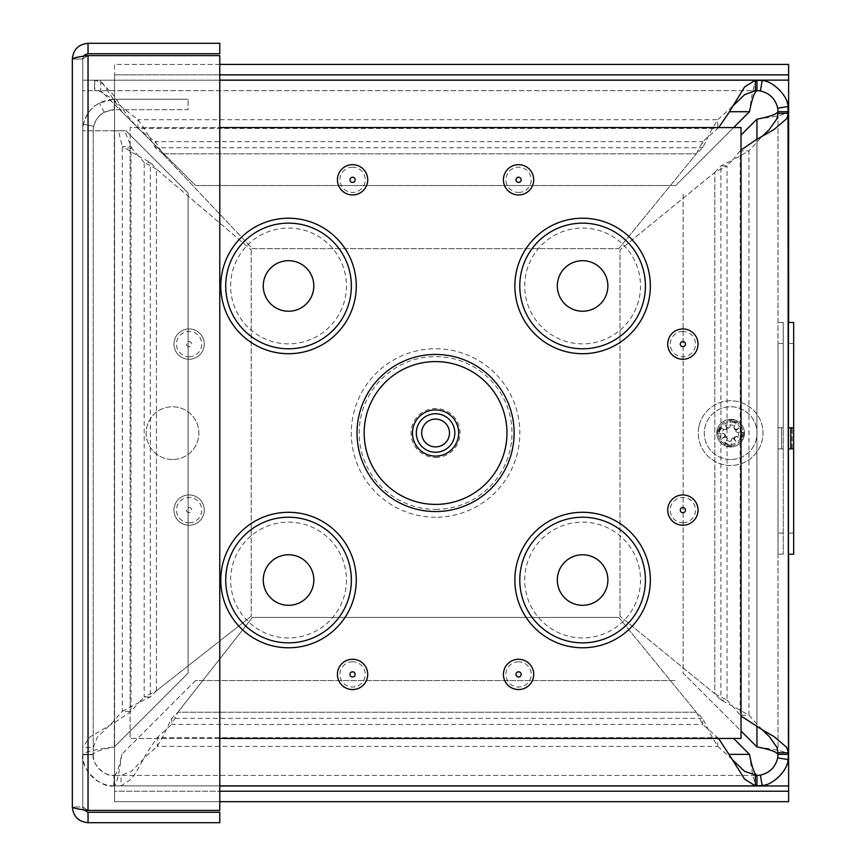 <?xml version="1.0" encoding="UTF-8"?>
<svg xmlns="http://www.w3.org/2000/svg" width="866" height="866" viewBox="0 0 866 866"><rect width="100%" height="100%" fill="white"/><g stroke="black" fill="none" stroke-linecap="round" stroke-linejoin="round"><path stroke-width="0.65" stroke-dasharray="4.33 3.25" d="M718.563 738.438L702.716 724.452L696.296 712.231L702.716 718.347L711.322 735.699L717.773 746.395L732.333 759.634M94.773 80.213L94.773 90.659L100.943 91.774L113.284 99.395L121.121 106.453L125.613 113.327L137.954 128.449L155.371 141.634L162.786 153.845L155.371 147.74L145.423 130.387L137.954 119.692L121.121 106.453L113.284 94.719L100.943 82.064L94.502 80.202L219.78 80.202L82.779 80.202L82.779 90.649L82.779 80.202L94.502 80.202L94.502 90.649L82.779 90.649L756.938 90.649A21.065 21.065 0 0 1 778.004 111.714L778.004 754.362A21.065 21.065 0 0 1 756.938 775.427L121.045 775.427L131.372 771.368L146.863 755.563L157.19 746.395L163.403 735.699L171.684 718.347L177.855 712.231L171.684 724.452L702.716 724.452L702.716 718.347L171.684 718.347L171.684 724.452L157.19 737.637L146.863 752.868L136.536 771.552L131.372 779.129L121.045 785.873L114.29 785.873L114.29 775.427L121.045 775.427L121.045 785.873L219.78 785.873L113.847 785.873C100.705 788.72 79.943 767.893 82.779 754.816L93.225 754.665C91.331 763.411 105.208 777.332 113.987 775.427L114.29 775.427A21.065 21.065 0 0 1 93.225 754.362L93.225 130.766L82.779 130.766L82.779 754.362L82.779 747.607L89.523 737.28L115.795 721.789L131.015 711.462L138.787 702.564L122.258 711.462L131.015 711.462L131.015 146.56L122.258 146.56L138.787 156.345L131.805 148.075L124.639 130.766L118.426 130.766L122.258 146.56L122.258 711.462L113.1 721.789L97.284 737.28L93.225 747.607L82.779 747.607L82.779 130.766L124.639 130.766M717.773 744.619L717.773 746.395L157.19 746.395L157.19 737.637L717.773 737.637L717.773 744.619M732.333 106.453L717.773 119.692L711.322 130.387L702.716 147.74L696.296 153.845L702.716 141.634L718.65 127.562M702.716 142.868L702.716 141.634L155.371 141.634L155.371 147.74L702.716 147.74L702.716 142.868M717.773 124.65L717.773 128.449L137.954 128.449L137.954 119.692L717.773 119.692L717.773 124.65M156.421 690.797L150.316 696.978L138.787 702.564L144.2 696.978L150.316 696.978L150.316 162.407L144.2 162.407L138.787 156.345L150.316 162.407L156.421 169.087L144.2 162.407L144.2 696.978L156.421 690.797L251.205 616.256L156.421 690.797L156.421 169.087L251.205 249.83L156.421 169.087L156.421 690.797M618.822 617.447L696.296 712.231L618.822 617.447L252.407 617.447L177.855 712.231L252.407 617.447L618.822 617.447M762.199 729.757L748.96 715.208L740.203 715.208L741.015 715.998M741.015 150.089L740.203 150.879L748.96 150.879L762.199 136.33M714.807 172.356L720.913 165.936L732.441 160.134L727.018 165.936L720.913 165.936L720.913 700.139L727.018 700.139L732.441 705.952L720.913 700.139L714.807 693.731L727.018 700.139L727.018 165.936L714.807 172.356L620.013 249.83L714.807 172.356L714.807 693.731L620.013 616.256L714.807 693.731L714.807 172.356M740.203 150.879L732.441 160.134L748.96 150.879L748.96 715.208L732.441 705.952L740.203 715.208L740.203 150.879M618.822 248.639L696.296 153.845L618.822 248.639L252.407 248.639L162.786 153.845L252.407 248.639L618.822 248.639M755.336 775.427L114.29 775.427L114.29 785.873A31.512 31.512 0 0 1 82.779 754.362C84.673 751.883 95.173 749.404 114.29 746.914L114.29 130.766L125.884 130.766L93.225 130.766L93.225 754.362C94.491 751.883 101.517 749.404 114.29 746.914L188.095 673.109L188.095 192.977L125.884 130.766L188.095 192.977L188.095 673.109L114.29 746.914L114.29 130.766L82.779 130.766A31.512 31.512 0 0 1 83.482 124.141C87.931 108.64 98.194 100.348 114.29 99.244L188.095 99.244L114.29 99.244L114.29 109.701L188.095 109.701L188.095 99.244L188.095 109.701L114.29 109.701C103.53 110.426 96.667 115.979 93.69 126.339L83.482 124.141L93.69 126.339A21.065 21.065 0 0 0 93.225 130.766A21.065 21.065 0 0 1 104.288 112.223L114.29 109.701L114.29 99.244L99.33 103.022A31.512 31.512 0 0 0 82.779 130.766L118.426 130.766M94.773 90.659L755.336 90.649M620.013 616.256L620.013 249.83L620.013 616.256M778.004 113.316L778.004 752.77M778.004 427.772L778.004 554.164L778.004 343.521L778.004 427.772L783.221 427.772L778.004 427.772L783.221 427.772L783.221 322.455L783.221 554.164L783.221 343.521L783.221 427.772L778.004 427.772M755.336 785.873L756.938 785.873A31.512 31.512 0 0 0 788.45 754.362L788.45 752.77M251.205 249.83L251.205 616.256L251.205 249.83M781.543 448.837L778.004 448.837L783.221 448.848L778.004 448.848L783.221 448.837L778.004 448.837L781.543 448.837L781.543 427.772L781.543 448.837M791.989 427.772L788.45 427.772L793.667 427.772L793.667 448.837L788.45 448.837L788.45 343.521L788.45 533.099L788.45 427.772L791.989 427.772L791.989 448.837M793.667 554.164L793.667 427.772L788.45 427.772L788.45 554.164L788.45 448.837L793.667 448.837L793.667 533.099L793.667 322.455M778.004 427.782L783.221 427.782L778.004 427.782M788.45 427.782L793.667 427.782M793.667 448.848L788.45 448.837M788.45 113.316L788.45 111.714A31.512 31.512 0 0 0 756.938 80.202L755.336 80.202M733.567 738.438L749.491 754.362C751.969 773.479 754.448 783.979 756.938 785.873L756.938 775.427M778.004 754.362L788.45 754.362C786.555 751.883 776.044 749.404 756.938 746.914L683.122 673.109L683.122 192.977L683.122 673.109L741.015 730.991M104.288 112.223L99.33 103.022M733.643 127.562L675.675 185.53L195.543 185.53L121.738 111.714L100.672 80.202L100.672 90.649L195.543 185.53L675.675 185.53L749.491 111.714C751.969 92.608 754.448 82.108 756.938 80.202L756.938 90.649M741.015 135.096L756.938 119.162C776.044 116.683 786.555 114.204 788.45 111.714L778.004 111.714M82.779 754.362L93.225 754.362M730.644 445.6A12.47 12.47 0 0 0 741.448 426.895A12.47 12.47 0 0 0 719.852 426.895A12.47 12.47 0 0 0 730.644 445.6A12.47 12.47 0 0 1 719.852 426.895A12.47 12.47 0 0 1 741.448 426.895A12.47 12.47 0 0 1 730.644 445.6M114.29 775.427C116.769 774.161 119.259 767.135 121.738 754.362C119.259 773.479 116.769 783.979 114.29 785.873M195.543 680.557L121.738 754.362L195.543 680.557L675.675 680.557L195.543 680.557M172.507 459.5A26.37 26.37 0 0 1 149.677 419.945A26.37 26.37 0 0 1 195.348 419.945A26.37 26.37 0 0 1 172.507 459.5A26.37 26.37 0 0 0 195.348 419.945A26.37 26.37 0 0 0 149.677 419.945A26.37 26.37 0 0 0 172.507 459.5M730.644 459.5A26.37 26.37 0 0 1 707.803 419.945A26.37 26.37 0 0 1 753.485 419.945A26.37 26.37 0 0 1 730.644 459.5A26.37 26.37 0 0 0 753.485 419.945A26.37 26.37 0 0 0 707.803 419.945A26.37 26.37 0 0 0 730.644 459.5M788.612 801.678L788.612 791.232L114.539 791.232L114.539 801.678L788.612 801.678L788.612 64.409L114.539 64.409L114.539 801.678L219.78 801.678M219.78 74.855L114.539 74.855L114.539 791.232L219.78 791.232M114.539 791.232L114.539 801.678M114.539 74.855L788.612 74.855L788.612 64.409M219.78 64.409L114.539 64.409M788.612 554.164L788.612 322.455M83.58 56.236L82.779 59.018L82.779 806.982L82.779 59.018L72.333 59.018C73.274 49.481 78.514 44.242 88.04 43.3L219.78 43.3L219.78 53.746L88.04 53.746L88.04 43.3M72.333 59.018L72.333 806.982L82.779 806.982C83.093 810.175 84.846 811.94 88.04 812.254L219.78 812.254L219.78 822.7L88.04 822.7C78.514 821.758 73.274 816.519 72.333 806.982L82.779 806.982L88.04 810.392L88.04 55.608L219.78 55.608L88.04 55.608L82.779 59.018L88.04 55.608C78.514 56.745 73.274 57.881 72.333 59.018L82.779 59.018C83.093 55.825 84.846 54.06 88.04 53.746M219.78 55.608L219.78 810.392L219.78 55.608L88.04 55.608L88.04 810.392L219.78 810.392L219.78 55.608M88.04 812.254L88.04 822.7M72.333 806.982C73.274 808.119 78.514 809.255 88.04 810.392L82.779 806.982L83.569 809.764M88.04 810.392L219.78 810.392L88.04 810.392L88.04 55.608M435.566 452.247A19.247 19.247 0 0 0 452.247 423.377A19.247 19.247 0 0 0 418.895 423.377A19.247 19.247 0 0 0 435.566 452.247M435.566 446.899A13.899 13.899 0 0 0 447.614 426.05A13.899 13.899 0 0 0 423.528 426.05A13.899 13.899 0 0 0 435.566 446.899M435.566 457.497A24.497 24.497 0 0 0 456.783 420.757A24.497 24.497 0 0 0 414.359 420.757A24.497 24.497 0 0 0 435.566 457.497M741.015 738.438L741.015 127.562L130.127 127.562L130.127 738.438L741.015 738.438M219.78 738.438L130.127 738.438L130.127 127.562L219.78 127.562M582.602 343.867A57.903 57.903 0 0 1 532.46 257.018A57.903 57.903 0 0 1 632.743 257.018A57.903 57.903 0 0 1 582.602 343.867M582.602 311.24A25.276 25.276 0 0 0 604.49 273.331A25.276 25.276 0 0 0 560.713 273.331A25.276 25.276 0 0 0 582.602 311.24M582.602 637.939A57.903 57.903 0 0 1 532.46 551.079A57.903 57.903 0 0 1 632.743 551.079A57.903 57.903 0 0 1 582.602 637.939M582.602 605.312A25.276 25.276 0 0 0 604.49 567.392A25.276 25.276 0 0 0 560.713 567.392A25.276 25.276 0 0 0 582.602 605.312M288.54 343.867A57.903 57.903 0 0 1 238.388 257.018A57.903 57.903 0 0 1 338.682 257.018A57.903 57.903 0 0 1 288.54 343.867M288.54 311.24A25.276 25.276 0 0 0 310.429 273.331A25.276 25.276 0 0 0 266.641 273.331A25.276 25.276 0 0 0 288.54 311.24M288.54 637.939A57.903 57.903 0 0 1 238.388 551.079A57.903 57.903 0 0 1 338.682 551.079A57.903 57.903 0 0 1 288.54 637.939M288.54 605.312A25.276 25.276 0 0 0 310.429 567.392A25.276 25.276 0 0 0 266.641 567.392A25.276 25.276 0 0 0 288.54 605.312M717.156 430.131A13.824 13.824 0 0 0 734.801 446.304A13.824 13.824 0 0 0 739.986 422.944A13.824 13.824 0 0 0 717.156 430.131A13.824 13.824 0 0 0 734.801 446.304A13.824 13.824 0 0 0 739.986 422.944A13.824 13.824 0 0 0 717.156 430.131M719.787 430.716A11.117 11.117 0 0 1 738.168 424.925A11.117 11.117 0 0 1 733.989 443.738A11.117 11.117 0 0 1 719.787 430.716M722.396 438.38A37.693 18.846 151.3 0 0 726.563 436.616L725.167 436.616L725.751 435.349A37.693 18.846 -36.3 0 0 722.396 438.38L725.481 436.421L724.095 433.606L722.493 433.628A8.173 8.173 0 0 1 723.467 429.222L718.78 426.916L724.95 429.839L727.159 429.049L727.159 427.652L728.425 428.237A37.693 18.846 53.7 0 0 725.394 424.87A37.693 18.846 -118.7 0 0 727.159 429.049M725.751 435.349L724.095 433.693L717.264 433.736L722.493 433.628M725.394 424.87L727.353 427.956L730.168 426.581L730.146 424.979A8.173 8.173 0 0 1 734.552 425.953L736.858 421.255L733.935 427.436L734.725 429.633L736.122 429.644L735.537 430.911A37.693 18.846 143.7 0 0 738.904 427.869A37.693 18.846 -28.7 0 0 734.725 429.633M728.425 428.237L730.081 426.581L730.038 419.75L730.146 424.979M730.038 419.75A13.391 13.391 0 0 1 736.858 421.255M738.904 427.869L735.819 429.839L737.193 432.654L738.795 432.632A8.173 8.173 0 0 1 737.821 437.027L742.508 439.343L736.338 436.41L734.141 437.2L734.13 438.607L732.863 438.012A37.693 18.846 -126.3 0 0 735.905 441.379A37.693 18.846 61.3 0 0 734.141 437.2M735.537 430.911L737.193 432.556L744.024 432.524L738.795 432.632M735.905 441.379L733.935 438.293L731.12 439.679L731.142 441.281A8.173 8.173 0 0 1 726.747 440.307L724.431 444.994L727.364 438.813L726.563 436.616M732.863 438.012L731.218 439.679L731.25 446.51L731.142 441.281M731.25 446.51A13.391 13.391 0 0 1 724.431 444.994M737.821 437.027L736.381 436.334L733.935 438.293M726.747 440.307L727.44 438.856L725.481 436.421M723.467 429.222L724.918 429.926L727.353 427.956M734.552 425.953L733.848 427.393L735.819 429.839M699.057 426.115A32.356 32.356 0 0 0 740.365 463.992A32.356 32.356 0 0 0 752.511 409.282A32.356 32.356 0 0 0 699.057 426.115A32.356 32.356 0 0 0 740.365 463.992A32.356 32.356 0 0 0 752.511 409.282A32.356 32.356 0 0 0 699.057 426.115M131.805 148.075L123.946 148.075M82.779 754.816L93.225 754.665M113.847 785.873L113.987 775.427M162.786 153.845L696.296 153.845L162.786 153.845M792.173 448.837L792.173 427.772M756.938 726.801L756.938 139.285M756.938 119.162L756.938 746.914M729.367 111.714L749.491 111.714M749.491 754.362L729.367 754.362M696.296 712.231L177.855 712.231L696.296 712.231M788.612 785.96L219.78 785.96M219.78 80.127L788.612 80.127M435.566 517.262A84.262 84.262 0 0 1 362.594 390.869A84.262 84.262 0 0 1 508.537 390.869A84.262 84.262 0 0 1 435.566 517.262M435.566 509.392A76.392 76.392 0 0 0 501.728 394.809A76.392 76.392 0 0 0 369.414 394.809A76.392 76.392 0 0 0 435.566 509.392M518.561 689.553A15.144 15.144 0 0 1 505.452 666.831A15.144 15.144 0 0 1 531.681 666.831A15.144 15.144 0 0 1 518.561 689.553M682.873 359.249A15.144 15.144 0 0 1 669.754 336.528A15.144 15.144 0 0 1 695.993 336.528A15.144 15.144 0 0 1 682.873 359.249M352.57 194.947A15.144 15.144 0 0 1 339.461 172.226A15.144 15.144 0 0 1 365.69 172.226A15.144 15.144 0 0 1 352.57 194.947M352.57 689.553A15.144 15.144 0 0 1 339.461 666.831A15.144 15.144 0 0 1 365.69 666.831A15.144 15.144 0 0 1 352.57 689.553M582.602 353.707A67.743 67.743 0 0 1 523.93 252.093A67.743 67.743 0 0 1 641.273 252.093A67.743 67.743 0 0 1 582.602 353.707M288.54 353.707A67.743 67.743 0 0 1 229.869 252.093A67.743 67.743 0 0 1 347.201 252.093A67.743 67.743 0 0 1 288.54 353.707M288.54 647.779A67.743 67.743 0 0 1 229.869 546.165A67.743 67.743 0 0 1 347.201 546.165A67.743 67.743 0 0 1 288.54 647.779M582.602 647.779A67.743 67.743 0 0 1 523.93 546.165A67.743 67.743 0 0 1 641.273 546.165A67.743 67.743 0 0 1 582.602 647.779M189.113 525.24A15.144 15.144 0 0 1 175.993 502.518A15.144 15.144 0 0 1 202.233 502.518A15.144 15.144 0 0 1 189.113 525.24A15.144 15.144 0 0 0 202.233 502.518A15.144 15.144 0 0 0 175.993 502.518A15.144 15.144 0 0 0 189.113 525.24M189.113 359.249A15.144 15.144 0 0 1 175.993 336.528A15.144 15.144 0 0 1 202.233 336.528A15.144 15.144 0 0 1 189.113 359.249A15.144 15.144 0 0 0 202.233 336.528A15.144 15.144 0 0 0 175.993 336.528A15.144 15.144 0 0 0 189.113 359.249M518.561 194.947A15.144 15.144 0 0 1 505.452 172.226A15.144 15.144 0 0 1 531.681 172.226A15.144 15.144 0 0 1 518.561 194.947M682.873 525.24A15.144 15.144 0 0 1 669.754 502.518A15.144 15.144 0 0 1 695.993 502.518A15.144 15.144 0 0 1 682.873 525.24M682.873 522.739A12.644 12.644 0 0 0 695.506 510.096A12.644 12.644 0 0 0 682.873 497.452A12.644 12.644 0 0 0 670.23 510.096A12.644 12.644 0 0 0 682.873 522.739M518.561 192.436A12.644 12.644 0 0 0 531.204 179.803A12.644 12.644 0 0 0 518.561 167.16A12.644 12.644 0 0 0 505.928 179.803A12.644 12.644 0 0 0 518.561 192.436M189.113 346.692A2.587 2.587 0 0 1 186.515 344.105A2.587 2.587 0 0 1 189.113 341.518A2.587 2.587 0 0 1 191.7 344.105A2.587 2.587 0 0 1 189.113 346.692M189.113 356.749A12.644 12.644 0 0 0 201.746 344.105A12.644 12.644 0 0 0 189.113 331.462A12.644 12.644 0 0 0 176.469 344.105A12.644 12.644 0 0 0 189.113 356.749M189.113 512.683A2.587 2.587 0 0 1 186.515 510.096A2.587 2.587 0 0 1 189.113 507.508A2.587 2.587 0 0 1 191.7 510.096A2.587 2.587 0 0 1 189.113 512.683M189.113 522.739A12.644 12.644 0 0 0 201.746 510.096A12.644 12.644 0 0 0 189.113 497.452A12.644 12.644 0 0 0 176.469 510.096A12.644 12.644 0 0 0 189.113 522.739M352.57 661.765A12.644 12.644 0 0 0 339.937 674.398A12.644 12.644 0 0 0 352.57 687.041A12.644 12.644 0 0 0 365.214 674.398A12.644 12.644 0 0 0 352.57 661.765M352.57 167.16A12.644 12.644 0 0 0 339.937 179.803A12.644 12.644 0 0 0 352.57 192.436A12.644 12.644 0 0 0 365.214 179.803A12.644 12.644 0 0 0 352.57 167.16M682.873 331.462A12.644 12.644 0 0 0 670.23 344.105A12.644 12.644 0 0 0 682.873 356.749A12.644 12.644 0 0 0 695.506 344.105A12.644 12.644 0 0 0 682.873 331.462M518.561 661.765A12.644 12.644 0 0 0 505.928 674.398A12.644 12.644 0 0 0 518.561 687.041A12.644 12.644 0 0 0 531.204 674.398A12.644 12.644 0 0 0 518.561 661.765M720.285 427.642A11.723 11.723 0 0 0 718.932 433.714M717.264 433.736A13.391 13.391 0 0 1 718.78 426.916M736.132 422.76A11.723 11.723 0 0 0 730.06 421.417M741.004 438.618A11.723 11.723 0 0 0 742.357 432.535M744.024 432.524A13.391 13.391 0 0 1 742.508 439.343M725.156 443.489A11.723 11.723 0 0 0 731.229 444.843M788.45 533.099L793.667 533.099M788.45 343.521L793.667 343.521M783.221 554.164L778.004 554.164M783.221 322.455L778.004 322.455M783.221 343.521L778.004 343.521M783.221 533.099L778.004 533.099"/><path stroke-width="1.3" d="M755.336 785.873L219.78 785.873L755.336 785.873L744.608 779.129L732.333 759.634L744.608 771.368L756.938 775.427L756.938 785.873L755.336 785.873L755.336 775.427M732.333 759.634L718.563 738.438M718.65 127.562L728.512 113.219L744.608 86.946L755.336 80.202L756.938 80.202L756.938 90.649L755.336 90.649L755.336 80.202L219.78 80.202L755.336 80.202M755.336 90.649L744.608 94.708L732.333 106.453M729.367 754.362L749.491 754.362C751.969 767.135 754.448 774.161 756.938 775.427L760.424 775.135C769.701 772.883 775.46 767.124 777.711 757.858L778.004 754.362L788.45 754.362L788.017 759.579C788.212 769.917 772.461 785.614 762.156 785.44L756.938 785.873M780.125 752.77L778.004 752.77L776.964 747.401L769.387 736.674L762.199 729.757L774.139 736.674L786.718 747.401L788.45 752.77L780.125 752.77M741.015 715.998L762.199 729.757M762.199 136.33L769.387 129.413L776.964 118.685L778.004 113.316L788.45 113.316L786.718 118.685L774.15 129.413L755.444 140.151L741.015 150.089M756.938 80.202L762.156 80.635C772.461 80.462 788.212 96.169 788.017 106.496L788.45 754.362M741.015 730.991L756.938 746.914C769.712 749.404 776.726 751.883 778.004 754.362L778.004 752.77M788.45 111.714L778.004 111.714L777.711 108.228C775.46 98.962 769.701 93.192 760.424 90.941L756.938 90.649C754.448 91.926 751.969 98.941 749.491 111.714L733.643 127.562M778.004 113.316L778.004 111.714C776.726 114.204 769.712 116.683 756.938 119.162L741.015 135.096M788.45 752.77L788.45 554.164L793.667 554.164L793.667 322.455L788.45 322.455L788.45 113.316M793.667 427.782L788.45 427.782L788.45 554.164M788.45 427.782L788.45 322.455M793.667 448.848L788.45 448.848M749.491 754.362L733.567 738.438M219.78 791.232L788.612 791.232L788.612 801.678L219.78 801.678M788.612 791.232L788.612 554.164M788.612 322.455L788.612 74.855L219.78 74.855M788.612 74.855L788.612 64.409L219.78 64.409M83.58 56.236L84.76 54.894L88.04 53.746L219.78 53.746L219.78 43.3L88.04 43.3C78.514 44.242 73.274 49.481 72.333 59.018C73.274 57.881 78.514 56.745 88.04 55.608L219.78 55.608L219.78 810.392L88.04 810.392C78.514 809.255 73.274 808.119 72.333 806.982L72.333 59.018M88.04 53.746L88.04 43.3M72.333 806.982C73.274 816.519 78.514 821.758 88.04 822.7L219.78 822.7L219.78 812.254L88.04 812.254L88.04 822.7M83.569 809.764L88.04 812.254M435.566 511.557A78.557 78.557 0 0 1 367.541 393.727A78.557 78.557 0 0 1 503.601 393.727A78.557 78.557 0 0 1 435.566 511.557M435.566 452.247A19.247 19.247 0 0 0 452.247 423.377A19.247 19.247 0 0 0 418.895 423.377A19.247 19.247 0 0 0 435.566 452.247M435.566 446.899A13.899 13.899 0 0 0 447.614 426.05A13.899 13.899 0 0 0 423.528 426.05A13.899 13.899 0 0 0 435.566 446.899M219.78 127.562L741.015 127.562L741.015 738.438L219.78 738.438M582.602 311.24A25.276 25.276 0 0 0 604.49 273.331A25.276 25.276 0 0 0 560.713 273.331A25.276 25.276 0 0 0 582.602 311.24M582.602 605.312A25.276 25.276 0 0 0 604.49 567.392A25.276 25.276 0 0 0 560.713 567.392A25.276 25.276 0 0 0 582.602 605.312M288.54 311.24A25.276 25.276 0 0 0 310.429 273.331A25.276 25.276 0 0 0 266.641 273.331A25.276 25.276 0 0 0 288.54 311.24M288.54 605.312A25.276 25.276 0 0 0 310.429 567.392A25.276 25.276 0 0 0 266.641 567.392A25.276 25.276 0 0 0 288.54 605.312M788.017 759.579L777.711 757.858M788.017 106.496L777.711 108.228M762.156 80.635L760.424 90.941M762.156 785.44L760.424 775.135M790.766 427.782L790.766 448.848M756.938 746.914L756.938 726.801M756.938 139.285L756.938 119.162M749.491 111.714L729.367 111.714M219.78 785.96L788.612 785.96M788.612 80.127L219.78 80.127M88.04 55.608L88.04 810.392M435.566 504.402A71.402 71.402 0 0 1 373.733 397.299A71.402 71.402 0 0 1 497.409 397.299A71.402 71.402 0 0 1 435.566 504.402M435.566 456.101A23.101 23.101 0 0 0 455.57 421.45A23.101 23.101 0 0 0 415.572 421.45A23.101 23.101 0 0 0 435.566 456.101M518.561 676.995A2.587 2.587 0 0 1 515.974 674.398A2.587 2.587 0 0 1 518.561 671.81A2.587 2.587 0 0 1 521.159 674.398A2.587 2.587 0 0 1 518.561 676.995M518.561 689.553A15.144 15.144 0 0 0 531.681 666.831A15.144 15.144 0 0 0 505.452 666.831A15.144 15.144 0 0 0 518.561 689.553M682.873 525.24A15.144 15.144 0 0 0 695.993 502.518A15.144 15.144 0 0 0 669.754 502.518A15.144 15.144 0 0 0 682.873 525.24M518.561 194.947A15.144 15.144 0 0 0 531.681 172.226A15.144 15.144 0 0 0 505.452 172.226A15.144 15.144 0 0 0 518.561 194.947M582.602 647.779A67.743 67.743 0 0 1 523.93 546.165A67.743 67.743 0 0 1 641.273 546.165A67.743 67.743 0 0 1 582.602 647.779M288.54 647.779A67.743 67.743 0 0 1 229.869 546.165A67.743 67.743 0 0 1 347.201 546.165A67.743 67.743 0 0 1 288.54 647.779M288.54 353.707A67.743 67.743 0 0 1 229.869 252.093A67.743 67.743 0 0 1 347.201 252.093A67.743 67.743 0 0 1 288.54 353.707M582.602 353.707A67.743 67.743 0 0 1 523.93 252.093A67.743 67.743 0 0 1 641.273 252.093A67.743 67.743 0 0 1 582.602 353.707M352.57 689.553A15.144 15.144 0 0 0 365.69 666.831A15.144 15.144 0 0 0 339.461 666.831A15.144 15.144 0 0 0 352.57 689.553M352.57 194.947A15.144 15.144 0 0 0 365.69 172.226A15.144 15.144 0 0 0 339.461 172.226A15.144 15.144 0 0 0 352.57 194.947M682.873 359.249A15.144 15.144 0 0 0 695.993 336.528A15.144 15.144 0 0 0 669.754 336.528A15.144 15.144 0 0 0 682.873 359.249M682.873 512.683A2.587 2.587 0 0 1 680.275 510.096A2.587 2.587 0 0 1 682.873 507.508A2.587 2.587 0 0 1 685.461 510.096A2.587 2.587 0 0 1 682.873 512.683M682.873 346.692A2.587 2.587 0 0 1 680.275 344.105A2.587 2.587 0 0 1 682.873 341.518A2.587 2.587 0 0 1 685.461 344.105A2.587 2.587 0 0 1 682.873 346.692M518.561 182.39A2.587 2.587 0 0 1 515.974 179.803A2.587 2.587 0 0 1 518.561 177.205A2.587 2.587 0 0 1 521.159 179.803A2.587 2.587 0 0 1 518.561 182.39M352.57 182.39A2.587 2.587 0 0 1 349.983 179.803A2.587 2.587 0 0 1 352.57 177.205A2.587 2.587 0 0 1 355.168 179.803A2.587 2.587 0 0 1 352.57 182.39M352.57 676.995A2.587 2.587 0 0 1 349.983 674.398A2.587 2.587 0 0 1 352.57 671.81A2.587 2.587 0 0 1 355.168 674.398A2.587 2.587 0 0 1 352.57 676.995M582.602 348.792A62.828 62.828 0 0 0 637.008 254.561A62.828 62.828 0 0 0 528.195 254.561A62.828 62.828 0 0 0 582.602 348.792M582.602 642.853A62.828 62.828 0 0 0 637.008 548.622A62.828 62.828 0 0 0 528.195 548.622A62.828 62.828 0 0 0 582.602 642.853M288.54 348.792A62.828 62.828 0 0 0 342.947 254.561A62.828 62.828 0 0 0 234.134 254.561A62.828 62.828 0 0 0 288.54 348.792M288.54 642.853A62.828 62.828 0 0 0 342.947 548.622A62.828 62.828 0 0 0 234.134 548.622A62.828 62.828 0 0 0 288.54 642.853"/></g></svg>
